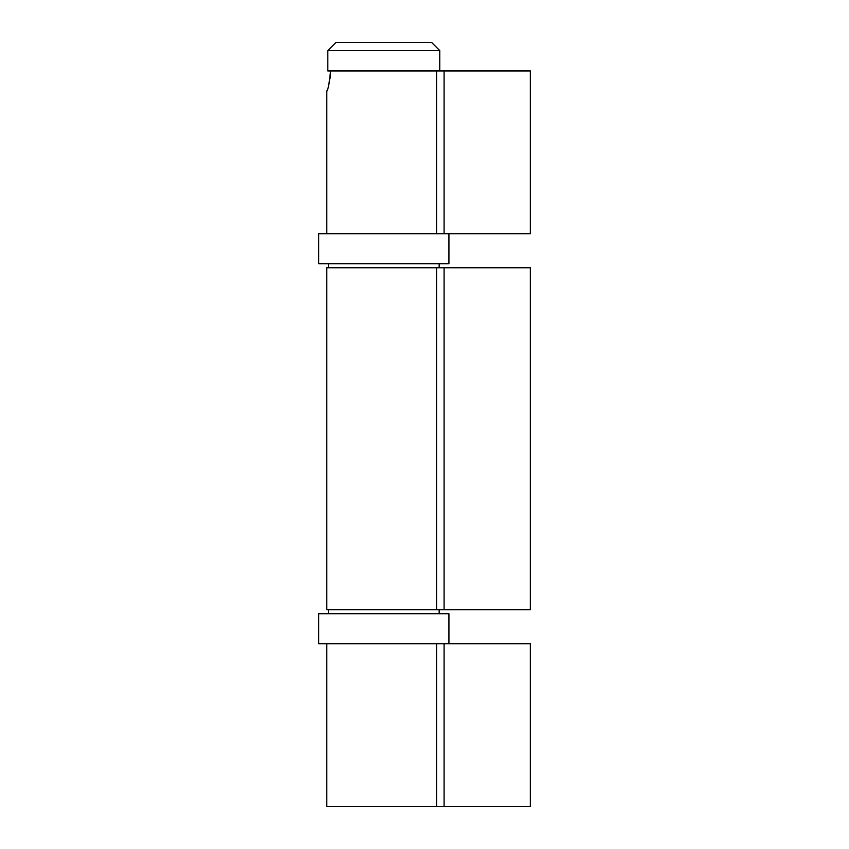 <?xml version="1.0" encoding="UTF-8"?>
<svg xmlns="http://www.w3.org/2000/svg" width="849" height="849" viewBox="0 0 849 849"><rect width="100%" height="100%" fill="white"/><g stroke="black" fill="none" stroke-linecap="round" stroke-linejoin="round"><path stroke-width="1.27" d="M327.82 50.59L335.96 42.45L431.621 42.45L439.761 50.59L327.82 50.59L327.82 70.945L330.558 70.945C329.274 83.319 328.022 90.1 326.801 91.299C328.011 90.121 329.263 83.34 330.558 70.945L530.338 70.945L530.338 233.783L444.091 233.783L444.091 70.945M436.556 609.72L530.338 609.72L530.338 267.775L326.801 267.775L326.801 609.72L436.556 609.72L436.556 267.775M318.662 613.795L448.93 613.795L448.93 643.712L318.662 643.712L318.662 613.795M326.801 643.712L326.801 806.55L530.338 806.55L530.338 643.712L444.091 643.712L444.091 806.55M330.41 74.956L329.974 78.819M329.359 82.289L328.637 85.356M327.321 89.771L326.939 90.907M448.93 263.699L318.662 263.699L318.662 233.783L448.93 233.783L448.93 263.699M444.091 609.72L444.091 267.775M436.556 806.55L436.556 643.712M436.556 233.783L436.556 70.945M439.761 70.945L439.761 50.59M328.425 609.72L328.425 613.795M439.156 609.72L439.156 613.795M326.801 233.783L326.801 91.299M439.156 267.775L439.156 263.699M328.425 267.775L328.425 263.699"/></g></svg>
